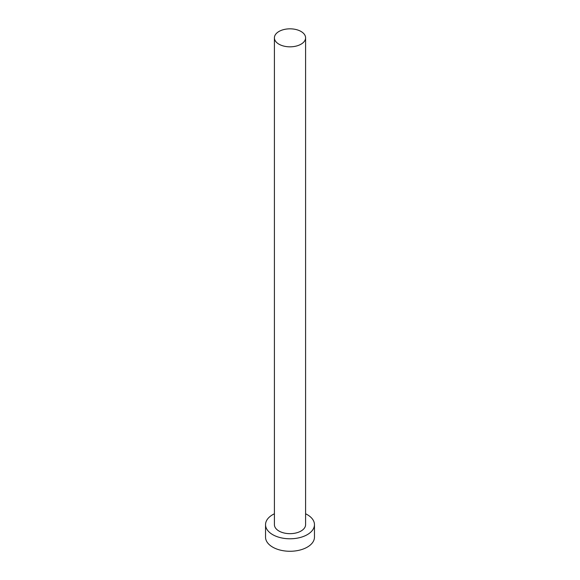 <?xml version="1.0" encoding="UTF-8"?>
<svg xmlns="http://www.w3.org/2000/svg" width="580" height="580" viewBox="0 0 580 580"><rect width="100%" height="100%" fill="white"/><g stroke="black" fill="none" stroke-linecap="round" stroke-linejoin="round"><path stroke-width="0.87" d="M278.973 44.196A15.595 9.005 0 0 0 295.967 46.146A15.595 9.005 0 0 0 305.595 37.831A15.595 9.005 0 0 0 301.027 31.465A15.595 9.005 0 0 0 284.033 29.515A15.595 9.005 0 0 0 274.405 37.831A15.595 9.005 0 0 0 278.973 44.196M274.405 37.831L274.405 524.668A15.595 9.005 0 0 0 278.973 531.034A15.595 9.005 0 0 0 295.967 532.984A15.595 9.005 0 0 0 305.595 524.668L305.595 37.831M274.405 513.786A24.462 14.123 0 0 0 265.538 524.668A24.462 14.123 0 0 0 272.702 534.651A24.462 14.123 0 0 0 299.36 537.711A24.462 14.123 0 0 0 314.462 524.668A24.462 14.123 0 0 0 307.298 514.678A24.462 14.123 0 0 0 305.595 513.786M265.538 524.668L265.538 537.145A24.462 14.123 0 0 0 272.702 547.136A24.462 14.123 0 0 0 299.36 550.195A24.462 14.123 0 0 0 314.462 537.145L314.462 524.668"/></g></svg>
